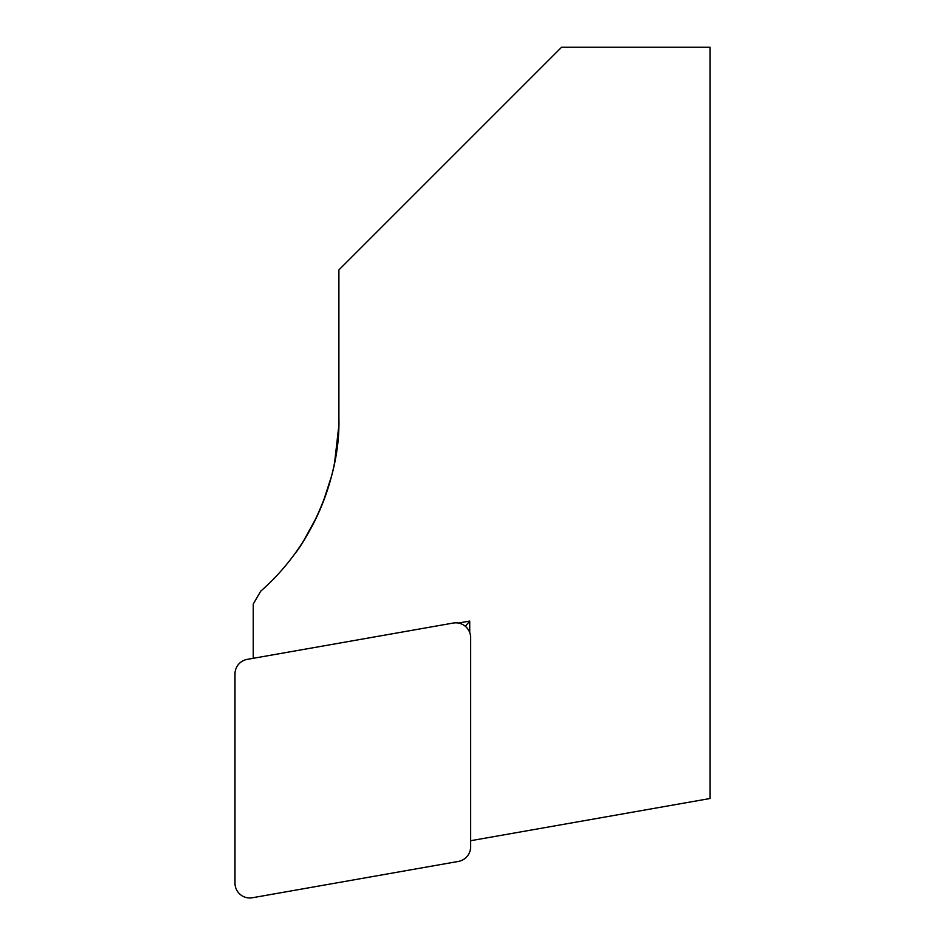 <?xml version="1.0" encoding="UTF-8"?>
<svg xmlns="http://www.w3.org/2000/svg" width="945" height="945" viewBox="0 0 945 945"><rect width="100%" height="100%" fill="white"/><g stroke="black" fill="none" stroke-linecap="round" stroke-linejoin="round"><path stroke-width="1.42" d="M334.624 462.507L338.771 426.16L338.901 418.363C340.649 491.955 296.695 552.4 295.478 552.884C295.407 553.983 340.696 493.136 338.901 418.363A230.096 230.096 0 0 1 260.678 591.227L253.248 604.079L253.248 658.311M303.782 540.552L316.551 517.269M323.131 502.078L331.471 476.327M470.645 840.719L710.014 798.513L710.014 47.25L561.566 47.25L338.901 269.916L338.901 418.363M458.419 623.05L469.736 621.054L469.736 632.548M469.736 621.054L465.342 626.287M252.409 897.75A14.848 14.848 0 0 1 234.986 883.126L234.986 673.986A14.848 14.848 0 0 1 247.247 659.362L453.222 623.05A14.848 14.848 0 0 1 470.645 637.662L470.645 846.814A14.848 14.848 0 0 1 458.372 861.427L252.409 897.75"/></g></svg>
